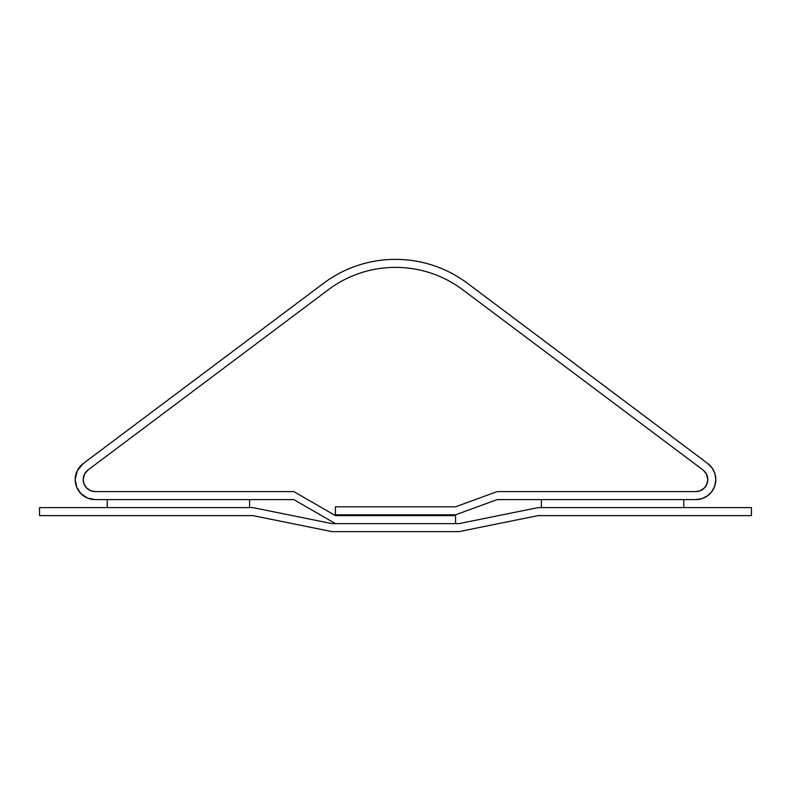 <?xml version="1.0" encoding="UTF-8"?>
<svg xmlns="http://www.w3.org/2000/svg" width="791" height="791" viewBox="0 0 791 791"><rect width="100%" height="100%" fill="white"/><g stroke="black" fill="none" stroke-linecap="round" stroke-linejoin="round"><path stroke-width="1.19" d="M84.103 484.181L83.193 479.583A12.013 12.013 0 0 1 87.999 469.973L328.235 289.793A112.114 112.114 0 0 1 462.765 289.793L703.001 469.973A12.013 12.013 0 0 1 695.793 491.597L497.173 491.597L455.557 506.813L335.443 506.813L335.443 514.812L455.557 514.812L497.173 499.605L695.793 499.605L701.943 498.637L707.5 495.819L711.92 491.438L714.787 485.911L715.815 479.771L714.906 473.611L712.147 468.035L707.807 463.566A20.022 20.022 0 0 1 695.793 499.605L497.173 499.605L455.557 514.812L335.443 514.812L335.443 506.813L335.443 515.613L293.827 491.597L95.207 491.597A12.013 12.013 0 0 1 83.193 479.583L84.459 474.214L87.999 469.973L328.235 289.793C337.935 282.516 348.544 276.959 360.043 273.122C371.552 269.296 383.368 267.378 395.5 267.378C407.632 267.378 419.448 269.296 430.957 273.122C442.456 276.959 453.065 282.516 462.765 289.793L703.001 469.973L705.602 472.652L707.263 476.004L707.807 479.692L707.194 483.38L705.473 486.702L702.823 489.322L699.481 491.013L695.793 491.597L497.173 491.597L455.557 506.813L335.443 506.813L455.557 506.813L335.443 506.813L335.443 515.613L293.827 491.597L95.207 491.597L90.609 490.677L86.713 488.077L84.103 484.181L83.193 479.583L84.459 474.214M95.207 491.597A12.013 12.013 0 0 1 87.999 469.973L85.398 472.652L83.737 476.004L83.193 479.692L83.806 483.38L85.527 486.702L88.177 489.322L91.519 491.013L95.207 491.597L293.827 491.597L335.443 515.613L455.557 515.613L455.557 523.622L335.443 523.622L293.827 499.605L95.207 499.605A20.022 20.022 0 0 1 83.193 463.566L77.3 470.625L75.185 479.583L76.707 487.246L81.048 493.742L87.544 498.083L95.207 499.605L293.827 499.605L335.443 523.622L455.557 523.622L455.557 515.613L335.443 515.613L293.827 491.597L95.207 491.597L90.609 490.677M707.807 463.566L467.57 283.386C457.178 275.594 445.817 269.642 433.488 265.529C421.158 261.425 408.492 259.369 395.5 259.369C382.508 259.369 369.842 261.425 357.512 265.529C345.183 269.642 333.822 275.594 323.43 283.386A120.113 120.113 0 0 1 467.57 283.386L707.807 463.566M323.43 283.386L83.193 463.566L323.43 283.386M706.244 473.661L703.001 469.973A12.013 12.013 0 0 1 695.793 491.597L497.173 491.597L455.557 506.813L497.173 491.597L695.793 491.597L700.391 490.677L704.287 488.077L706.897 484.181L707.807 479.583L706.244 473.661M707.025 483.835L706.501 485.021M704.791 487.543L703.733 488.601M701.241 490.291L700.381 490.687M707.5 495.819L711.92 491.438L714.787 485.911L715.815 479.771L714.906 473.611L712.147 468.035M77.3 470.625L75.185 479.583M87.999 469.973L328.235 289.793A112.114 112.114 0 0 1 462.765 289.793L703.001 469.973L462.765 289.793C453.065 282.516 442.456 276.959 430.957 273.122C419.448 269.296 407.632 267.378 395.5 267.378C383.368 267.378 371.552 269.296 360.043 273.122C348.544 276.959 337.935 282.516 328.235 289.793L87.999 469.973M85.398 472.652L84.756 473.661M84.182 474.798L83.193 479.692L83.975 483.835M84.499 485.021L85.517 486.683M85.537 486.712L86.209 487.543M87.267 488.601L89.759 490.291M90.995 490.835L91.509 491.013M249.6 499.605L249.6 507.614L107.22 507.614L107.22 499.605L249.6 499.605L249.6 507.614L107.22 507.614L107.22 499.605L249.6 499.605M541.4 507.614L541.4 499.605L683.78 499.605L683.78 507.614L541.4 507.614L683.78 507.614L683.78 499.605L541.4 499.605L541.4 507.614M252.912 507.614L331.983 523.622L459.017 523.622L538.088 507.614L751.45 507.614L751.45 515.613L538.088 515.613L459.017 531.631L331.983 531.631L252.912 515.613L39.55 515.613L39.55 507.614L252.912 507.614L331.983 523.622L459.017 523.622L538.088 507.614L751.45 507.614L751.45 515.613L538.088 515.613L459.017 531.631L331.983 531.631L252.912 515.613L39.55 515.613L39.55 507.614L252.912 507.614"/></g></svg>

